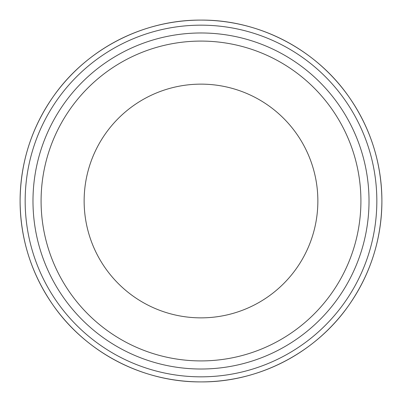 <?xml version="1.0" encoding="UTF-8"?>
<svg xmlns="http://www.w3.org/2000/svg" width="402" height="402" viewBox="0 0 402 402"><rect width="100%" height="100%" fill="white"/><g stroke="black" fill="none" stroke-linecap="round" stroke-linejoin="round"><path stroke-width="0.6" d="M201 20.1A180.9 180.9 0 0 1 357.664 291.45A180.9 180.9 0 0 1 44.336 291.45A180.9 180.9 0 0 1 201 20.1C142.991 19.688 85.882 49.386 52.908 97.108C31.306 128.374 20.371 163.001 20.1 201C20.371 238.999 31.306 273.626 52.908 304.892C85.882 352.614 142.991 382.312 201 381.9C259.009 382.312 316.118 352.614 349.092 304.892C370.694 273.626 381.629 238.999 381.9 201C381.629 163.001 370.694 128.374 349.092 97.108C316.118 49.386 259.009 19.688 201 20.1M201 84.139A116.861 116.861 0 0 1 302.203 259.431A116.861 116.861 0 0 1 99.796 259.431A116.861 116.861 0 0 1 201 84.139M201 25.165A175.835 175.835 0 0 1 353.278 288.917A175.835 175.835 0 0 1 48.722 288.917A175.835 175.835 0 0 1 201 25.165M201 32.979A168.021 168.021 0 0 1 346.509 285.008A168.021 168.021 0 0 1 55.491 285.008A168.021 168.021 0 0 1 201 32.979M201 41.084A159.916 159.916 0 0 1 339.489 280.958A159.916 159.916 0 0 1 62.511 280.958A159.916 159.916 0 0 1 201 41.084"/></g></svg>

